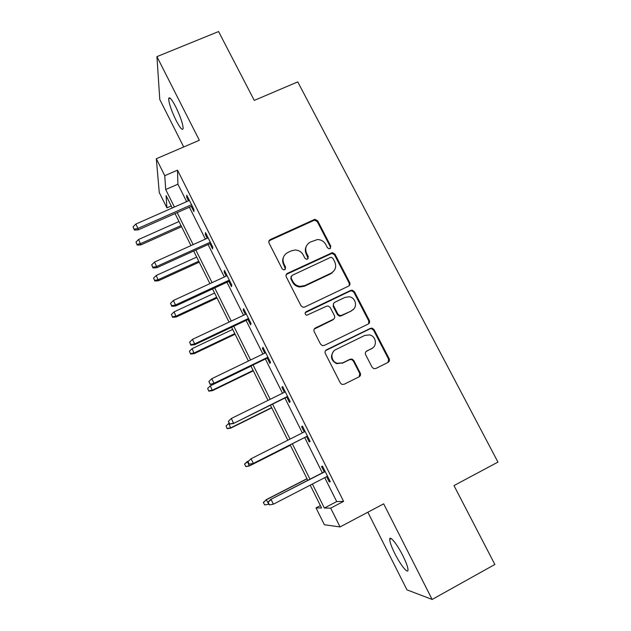 <?xml version="1.0" encoding="UTF-8"?>
<svg xmlns="http://www.w3.org/2000/svg" width="631" height="631" viewBox="0 0 631 631"><rect width="100%" height="100%" fill="white"/><g stroke="black" fill="none" stroke-linecap="round" stroke-linejoin="round"><path stroke-width="0.95" d="M329.989 248.63L330.802 246.169L317.661 220.818L314.885 219.312L270.281 239.559C268.869 240.387 268.459 241.563 269.058 243.093L282.16 268.806L283.792 269.879L284.747 269.705L285.598 267.205L283.895 263.868C281.978 258.947 283.272 255.161 287.783 252.495L291.451 250.799L295.142 250.002C298.747 250.152 301.437 251.785 303.203 254.9L304.907 258.221L306.619 259.286L307.478 259.112L308.314 256.636L306.611 253.323C304.686 248.433 305.948 244.67 310.413 242.036L317.401 239.567C321.108 239.622 323.884 241.239 325.722 244.442L327.434 247.738L329.193 248.803L329.989 248.63M330.534 248.235L330.384 246.918L317.283 221.639L314.514 220.14L270.044 240.34L268.79 241.539M285.488 269.09L283.611 264.578L283.895 263.868M308.125 258.615L306.264 254.056L306.611 253.323M402.791 555.54C397.049 544.04 389.658 535.017 389.721 539.347C389.777 542.084 391.504 546.88 394.903 553.726C400.433 564.855 407.997 574.376 408.012 569.982C407.957 567.277 406.222 562.458 402.791 555.54M175.702 106.726C171.553 98.878 169.203 96.22 168.658 98.775C168.974 103.571 171.443 110.772 176.073 120.395C180.198 128.243 182.556 130.917 183.148 128.409C182.872 123.715 180.395 116.49 175.702 106.726M372.093 367.218L373.781 368.654L375.808 368.504L388.049 362.407C389.43 361.524 389.808 360.301 389.177 358.724L374.088 329.634L372.14 328.152L370.405 328.357L326.511 349.787C325.091 350.67 324.697 351.901 325.312 353.486L340.354 383.001L341.876 384.382L344.1 384.287L359.094 376.825C360.498 375.934 360.885 374.696 360.262 373.102L353.794 360.514L352.082 359.078L350.071 359.236L342.657 362.888L337.088 363.251C330.896 361.508 330.06 352.074 335.85 349.574L364.75 335.44L369.529 334.895C376.108 336.071 377.606 346.017 371.572 348.635L366.777 351.002C365.381 351.877 364.994 353.1 365.625 354.677L372.093 367.218M324.744 477.659L336.709 501.566L343.595 501.377L330.691 508.136L340.07 526.932L324.397 524.771L316.013 507.9L321.589 507.994L310.223 485.168M171.246 205.966L166.907 207.883L159.264 192.502L156.314 158.736L199.341 140.271L156.938 56.64L218.571 31.55L254.269 100.4L297.753 81.904L497.954 462.097L453.973 485.586L494.87 564.477L432.14 599.45L383.664 503.846L340.07 526.932M156.314 158.736L164.77 175.686L165.693 189.537L174.408 207.047M343.595 501.377L177.516 170.157L164.77 175.686M348.533 286.151C349.921 285.315 350.308 284.124 349.692 282.585L334.935 254.135L332.45 252.613L287.499 273.31C286.088 274.154 285.677 275.345 286.285 276.891L300.987 305.751L302.998 307.25L304.702 307.037L348.533 286.151M354.401 291.672L369.324 320.438C369.947 321.999 369.569 323.206 368.181 324.066L324.287 345.441L322.307 345.599L320.556 344.155L314.183 331.638C313.568 330.06 313.962 328.846 315.382 327.978L333.278 319.349C334.675 318.481 335.069 317.275 334.454 315.713L330.234 307.502L328.175 305.996L326.535 306.224L306.674 315.279C304.812 314.277 304.639 313.079 306.153 311.69L350.733 290.402L352.201 290.157L354.401 291.672L353.912 292.303L368.788 320.982L369.324 320.438M367.841 512.222L406.971 589.851L432.14 599.45M156.938 56.64L159.777 99.477L183.716 146.976M177.516 170.157L177.903 184.205L186.634 201.652M189.41 207.205L205.375 239.11M208.08 244.52L224.328 276.985M226.963 282.254L243.503 315.295M246.058 320.414L262.89 354.046M265.375 359.007L282.507 393.239M284.904 398.043L302.344 432.89M304.67 437.535L322.338 472.848M191.272 206.384L193.891 211.614L193.946 209.508L186.76 195.168L186.76 197.377L188.488 200.832M209.942 243.676L212.576 248.929L212.765 247.076L205.501 232.579L205.367 234.527L207.236 238.266M228.832 281.387L231.467 286.663L231.79 285.07L224.447 270.407L224.179 272.095L226.198 276.126M247.928 319.531L250.578 324.815L251.043 323.498L243.613 308.669L243.203 310.089L245.364 314.419M267.244 358.1L269.902 363.409L270.51 362.368L263.001 347.365L262.441 348.517L264.76 353.147M286.782 397.12L289.448 402.444L290.205 401.687L282.609 386.511L281.907 387.379L284.376 392.316M306.54 436.581L309.222 441.937L310.129 441.455L302.438 426.106L301.586 426.69L304.221 431.943M326.629 476.689L329.224 481.879L330.289 481.698L322.504 466.167L321.502 466.459L324.216 471.878M349.795 282.814L349.377 283.019M320.398 505.612L316.013 507.9M312.4 484.04L324.358 508.034L330.691 508.136M177.185 212.615L193.133 244.631M195.839 250.057L212.071 282.641M214.706 287.925L231.222 321.084M233.778 326.219L250.594 359.978M253.078 364.955L270.194 399.313M272.592 404.132L290.015 439.105M292.334 443.767L309.995 479.205M172.255 207.993L166.095 195.618L166.907 207.883M307.818 480.325L290.165 444.863M287.839 440.201L270.423 405.205M268.017 400.385L250.909 366.004M248.425 361.019L231.616 327.244M229.061 322.11L212.544 288.927M209.91 283.642L193.685 251.035M190.98 245.601L175.032 213.57M177.903 184.205L165.693 189.537M336.709 501.566L324.358 508.034M186.76 197.377L187.667 196.975M205.367 234.527L206.274 234.117M224.179 272.095L225.086 271.677M243.203 310.089L244.11 309.663M262.441 348.517L263.356 348.075M281.907 387.379L282.814 386.929M301.586 426.69L302.501 426.233M329.224 481.879L330.139 481.398M306.24 246.405C305.01 248.914 305.018 251.461 306.264 254.056M283.382 257.377C282.38 259.775 282.451 262.18 283.611 264.578M349.235 285.662L349.211 283.232L334.509 254.869L332.024 253.346L287.208 273.996L286.08 274.998M332.939 258.363L331.22 257.29L330.376 257.464L291.94 275.455L291.088 277.963L292.887 281.489C294.417 284.265 296.751 285.89 299.906 286.364L304.726 285.598L331.007 273.207C335.455 270.525 336.702 266.739 334.745 261.849L332.939 258.363M290.923 276.701L291.088 277.963M334.249 270.486L330.589 273.886L304.379 286.245L299.575 287.01C296.428 286.537 294.101 284.912 292.579 282.152L290.781 278.626M368.591 323.813L368.788 320.982M333.965 318.868L332.845 319.893L314.206 329.09M353.912 292.303L351.719 290.788L350.26 291.025L305.223 312.692M351.696 310.468C358.037 307.778 355.987 297.367 349.03 296.775L344.944 297.414L334.816 302.257C333.42 303.109 333.026 304.316 333.641 305.869L337.861 314.072L339.864 315.571L341.56 315.35L351.207 311.036L353.715 308.993M333.641 303.393L333.215 306.453L333.641 305.869M351.207 311.036L341.103 315.91L339.415 316.123L337.419 314.632L333.215 306.453M372.716 347.926L365.98 351.609M333.602 351.301C330.037 356.428 331.054 360.553 336.638 363.677L342.657 362.888M359.228 376.746L359.741 373.497L353.305 360.948L351.593 359.512L349.59 359.67L342.191 363.314M388.081 362.383L388.578 359.157L373.544 330.155L371.596 328.672L369.869 328.877L325.493 350.655M135.973 242.075L137.235 245.088L135.973 242.075L138.599 239.48L140.855 244.899L181.578 226.726M137.101 244.378L140.626 243.613L181.018 225.606M138.599 239.48L178.991 221.52M140.855 244.899L137.235 245.088M134.229 229.25L133.046 226.821L134.379 230.047L134.229 229.25L137.96 228.43L135.823 224.068L189.395 200.429M191.548 204.728L137.96 228.43L138.213 229.873L192.179 205.982M134.379 230.047L138.213 229.873M135.823 224.068L133.046 226.821M153.609 278.074L154.832 281.016L153.609 278.074L156.251 275.471L158.444 280.763L199.23 262.18M154.745 280.393L158.302 279.651L198.757 261.226M156.251 275.471L196.698 257.101M158.444 280.763L154.832 281.016M171.427 314.459L172.618 317.33L171.427 314.459L174.093 311.856L176.215 317.014L217.064 298.013M172.578 316.809L176.167 316.076L216.678 297.24M174.093 311.856L214.603 293.06M176.215 317.014L172.618 317.33M152.883 267.276L151.685 264.831L152.986 267.97L152.883 267.276L156.646 266.479L154.485 262.07L208.143 237.855M210.32 242.201L156.646 266.479L156.803 267.725L210.857 243.266M152.986 267.97L156.803 267.725M154.485 262.07L151.685 264.831M171.75 305.743L170.536 303.266L171.798 306.327L171.75 305.743L175.552 304.962L173.359 300.506L227.105 275.708M229.305 280.101L175.552 304.962L175.607 306.019L229.739 280.969M171.798 306.327L175.607 306.019M173.359 300.506L170.536 303.266M189.442 351.238L190.594 354.03L189.442 351.238L192.132 348.627L194.182 353.66L235.095 334.233M190.609 353.612L194.222 352.903L234.795 333.633M192.132 348.627L232.697 329.414M194.182 353.66L190.594 354.03M207.654 388.42L208.774 391.141L207.654 388.42L210.36 385.809L212.347 390.707L253.315 370.839M208.829 390.818L212.481 390.124L253.11 370.421M210.36 385.809L250.988 366.161M212.347 390.707L208.774 391.141M226.072 426.012L227.144 428.654L226.072 426.012L228.793 423.393L230.709 428.157L271.732 407.839M227.255 428.441L230.938 427.763L271.622 407.618M230.709 428.157L227.144 428.654M332.229 272.86L330.841 273.483M190.838 344.652L189.608 342.144L190.822 345.125L190.838 344.652L194.663 343.895L192.447 339.375L246.279 313.986M248.504 318.434L194.663 343.895L194.624 344.747L248.835 319.097M190.822 345.125L194.624 344.747M192.447 339.375L189.608 342.144M210.147 384.011L208.9 381.479L210.076 384.374L214.004 383.269L211.764 378.703L265.675 352.705M267.923 357.201L214.004 383.269L213.862 383.924L268.151 357.659M210.076 384.374L213.862 383.924M211.764 378.703L208.9 381.479M229.676 423.835L228.414 421.263L229.542 424.079L233.573 423.109L231.301 418.487L285.291 391.867M287.57 396.418L233.32 423.551L287.697 396.67M229.542 424.079L233.32 423.551M231.301 418.487L228.414 421.263M244.52 464.14L245.885 466.475L244.52 464.14L247.431 461.403L249.277 466.017L290.355 445.249M245.885 466.475L249.592 465.812L290.339 445.218M244.686 464.022L249.111 460.551M249.277 466.017L245.719 466.585M247.975 461.655L249.245 464.242L247.975 461.655L251.067 458.745L305.136 431.486M248.157 461.521L251.067 458.745L253.362 463.414L253.007 463.643L307.455 436.124M249.434 464.116L253.362 463.414L307.439 436.084M249.245 464.242L253.007 463.643M263.293 502.457L264.72 504.926L263.293 502.457L266.274 499.823L268.798 504.114M263.513 502.45L266.274 499.823L307.068 478.819M265.872 499.855L306.997 478.684M268.467 504.287L264.72 504.926M325.131 471.404L270.612 499.5L325.21 471.562M268.136 502.252L269.429 504.879L268.136 502.252L271.07 499.468L273.397 504.193L327.544 476.216M270.612 499.5L267.891 502.26M269.429 504.879L273.397 504.193M330.384 246.918L330.802 246.169M285.315 267.907L285.598 267.205M307.96 257.361L308.314 256.636M270.044 240.34L270.281 239.559M313.654 220.369L314.017 219.541M317.283 221.639L317.661 220.818M287.208 273.996L287.499 273.31M330.865 253.599L331.283 252.865M334.509 254.869L334.935 254.135M349.211 283.232L349.692 282.585M292.579 282.152L292.887 281.489M304.379 286.245L304.726 285.598M330.589 273.886L331.007 273.207M315.003 328.499L315.382 327.978M332.845 319.893L333.278 319.349M305.806 312.258L306.153 311.69M350.26 291.025L350.733 290.402M337.419 314.632L337.861 314.072M341.103 315.91L341.56 315.35M366.248 351.459L366.777 351.002M371.028 349.101L371.572 348.635M349.59 359.67L350.071 359.236M353.305 360.948L353.794 360.514M359.741 373.497L360.262 373.102M326.093 350.252L326.511 349.787M369.869 328.877L370.405 328.357M373.544 330.155L374.088 329.634M388.578 359.157L389.177 358.724M389.721 539.347L391.165 538.574M168.658 98.775L170.157 98.152M314.514 220.14L314.885 219.312M332.024 253.346L332.45 252.613M299.575 287.01L299.906 286.364M339.415 316.123L339.864 315.571M351.719 290.788L352.201 290.157M336.638 363.677L337.088 363.251M351.593 359.512L352.082 359.078M371.596 328.672L372.14 328.152"/></g></svg>

